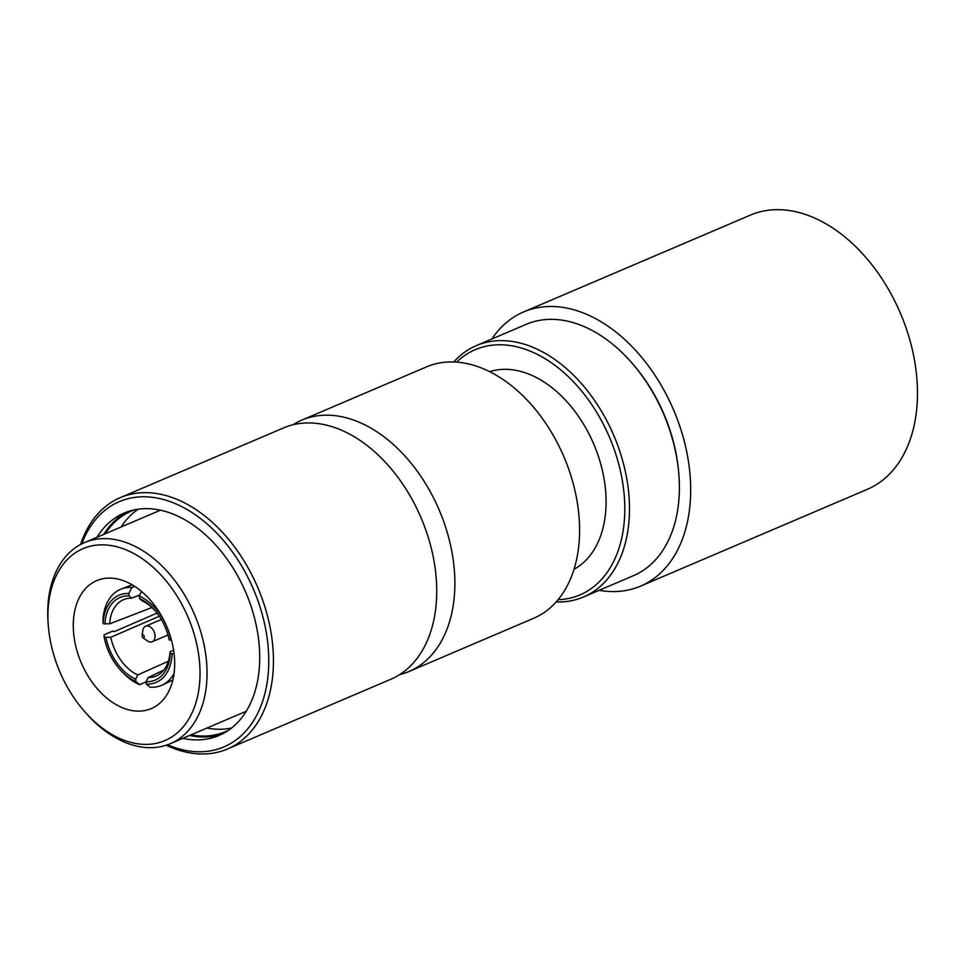 <?xml version="1.0" encoding="UTF-8"?>
<svg xmlns="http://www.w3.org/2000/svg" width="964" height="964" viewBox="0 0 964 964"><rect width="100%" height="100%" fill="white"/><g stroke="black" fill="none" stroke-linecap="round" stroke-linejoin="round"><path stroke-width="1.45" d="M131.863 742.654A104.341 69.673 66.9 0 1 84.627 711.577A104.341 69.673 66.9 0 1 48.393 626.733A104.341 69.673 66.9 0 1 115.74 546.492A104.341 69.673 66.9 0 1 199.608 662.967A104.341 69.673 66.9 0 1 131.863 742.654M48.393 626.733L48.2 624.419A109.306 72.987 66.9 0 1 84.458 542.636A109.306 72.987 66.9 0 1 194.511 614.502A109.306 72.987 66.9 0 1 170.303 743.69A109.306 72.987 66.9 0 1 135.647 745.871A109.306 72.987 66.9 0 1 86.157 713.312L84.627 711.577M105.221 533.779A119.91 80.06 66.9 0 1 131.321 511.101A119.91 80.06 66.9 0 1 134.599 509.836M228.673 730.17A119.91 80.06 66.9 0 1 225.492 731.652A119.91 80.06 66.9 0 1 191.053 734.833M103.763 534.393A120.898 80.723 66.9 0 1 127.585 511.764M222.431 733.905A120.898 80.723 66.9 0 1 189.607 735.448M96.954 537.297A120.898 80.723 66.9 0 1 124.127 513.089A120.898 80.723 66.9 0 1 245.844 592.583A120.898 80.723 66.9 0 1 219.081 735.472A120.898 80.723 66.9 0 1 182.798 738.352M81.771 543.889A133.321 89.025 66.9 0 1 193.39 513.463A133.321 89.025 66.9 0 1 268.595 668.281A133.321 89.025 66.9 0 1 181.678 749.558A133.321 89.025 66.9 0 1 167.531 744.774M80.53 544.527A136.635 91.231 66.9 0 1 120.223 497.653A136.635 91.231 66.9 0 1 257.774 587.498A136.635 91.231 66.9 0 1 227.516 748.98A136.635 91.231 66.9 0 1 184.196 751.703A136.635 91.231 66.9 0 1 166.206 745.232M120.223 497.653L283.5 427.944A136.635 91.231 66.9 0 1 368.875 446.91A136.635 91.231 66.9 0 1 436.15 604.5A136.635 91.231 66.9 0 1 390.794 679.271L227.516 748.98M292.887 424.811A136.635 91.231 66.9 0 1 301.636 420.196A136.635 91.231 66.9 0 1 439.198 510.04A136.635 91.231 66.9 0 1 408.941 671.522A136.635 91.231 66.9 0 1 399.554 674.655M301.636 420.196L426.365 366.947A136.635 91.231 66.9 0 1 563.916 456.791A136.635 91.231 66.9 0 1 533.67 618.273L408.941 671.522M129.236 709.974A69.565 46.441 66.9 0 1 76.12 647.627A69.565 46.441 66.9 0 1 96.665 580.641A69.565 46.441 66.9 0 1 166.7 626.383A69.565 46.441 66.9 0 1 151.288 708.588A69.565 46.441 66.9 0 1 129.236 709.974M489.676 371.67A107.655 71.878 66.9 0 1 593.74 444.055A107.655 71.878 66.9 0 1 574.038 569.278M456.647 362.139A133.321 89.025 66.9 0 1 609.513 437.331A133.321 89.025 66.9 0 1 558.084 599.729M453.743 361.982A136.635 91.231 66.9 0 1 476.252 345.654A136.635 91.231 66.9 0 1 613.815 435.487A136.635 91.231 66.9 0 1 583.557 596.969A136.635 91.231 66.9 0 1 556.18 601.946M476.252 345.654L526.151 324.35A136.635 91.231 66.9 0 1 631.336 362.319A136.635 91.231 66.9 0 1 678.776 473.432A136.635 91.231 66.9 0 1 633.444 575.677L583.557 596.969M631.336 362.319L632.348 363.476A133.321 89.025 66.9 0 1 678.644 471.902L678.776 473.432M142.07 635.674L142.865 630.336A8.447 5.639 66.9 0 1 145.612 626.202A8.447 5.639 66.9 0 1 154.107 631.757A8.447 5.639 66.9 0 1 152.24 641.735A8.447 5.639 66.9 0 1 149.565 641.904A8.447 5.639 66.9 0 1 147.359 640.855L142.949 637.734A1.651 1.109 66.9 0 1 143.359 634.914A1.651 1.109 66.9 0 1 142.949 637.734M163.808 670.076L148.143 677.523L146.179 681.729L146.359 684.091L150.071 687.236A52.225 34.873 66.9 0 0 162.265 685.03A52.225 34.873 66.9 0 0 174.05 673.511M146.179 681.789L139.72 684.693L135.888 681.524L135.695 679.162L137.756 674.969L168.387 661.22M141.551 591.462L139.286 596.089L139.479 598.451L141.961 600.705A41.5 27.703 66.9 0 1 156.59 612.477M132.345 584.919A51.887 34.644 66.9 0 0 129.791 585.738L121.271 589.016A52.225 34.873 66.9 0 0 102.943 621.443L103.088 623.684L109.679 623.829L151.926 607.525M174.086 653.749L170.254 653.484L170.025 651.845L173.592 650.17M139.286 596.089A47.381 31.643 66.9 0 1 170.99 640.361L171.508 640.325M139.72 684.693A52.225 34.873 66.9 0 1 122.994 672.727L121.259 670.908A47.381 31.643 66.9 0 1 104.184 637.252L104.028 634.854L112.619 631.119L114.391 631.589L157.06 613.08M135.888 681.524A47.381 31.643 66.9 0 1 121.259 670.908M103.088 623.684A47.381 31.643 66.9 0 1 128.815 593.523L131.899 587.486L134.743 586.401M121.271 589.016A52.225 34.873 66.9 0 1 131.899 587.486M172.086 653.929A47.381 31.643 66.9 0 1 146.359 684.091M170.254 653.484A44.898 29.98 66.9 0 1 146.179 681.729M170.025 651.845A41.5 27.703 66.9 0 1 156.758 675.728A41.5 27.703 66.9 0 1 148.143 677.523M104.919 624.13A44.898 29.98 66.9 0 1 128.995 595.885L128.815 593.523M109.679 623.829A41.5 27.703 66.9 0 1 124.187 599.427A41.5 27.703 66.9 0 1 131.574 598.162L128.995 595.885M139.479 598.451A44.898 29.98 66.9 0 1 156.156 611.923A44.898 29.98 66.9 0 1 169.17 639.915L170.99 640.361M159.313 616.225L110.764 637.288L104.184 637.252M137.756 674.969A41.5 27.703 66.9 0 1 110.764 637.288M139.804 595.017L131.574 598.162M172.881 679.861A51.887 34.644 66.9 0 1 170.52 681.15L162.265 685.03M135.695 679.162A44.898 29.98 66.9 0 1 106.004 637.698M491.833 339.003A149.059 99.521 66.9 0 1 523.536 311.962A149.059 99.521 66.9 0 1 673.595 409.965A149.059 99.521 66.9 0 1 640.59 586.124A149.059 99.521 66.9 0 1 599.138 590.317M523.536 311.962L750.317 215.141A149.059 99.521 66.9 0 1 900.376 313.143A149.059 99.521 66.9 0 1 867.359 489.314L640.59 586.124M121.09 526.995A119.91 80.06 66.9 0 1 138.226 509.209M231.637 727.977A119.91 80.06 66.9 0 1 206.935 728.049M160.41 510.209L84.458 542.636M246.242 711.263L170.303 743.69M366.573 445.115L368.875 446.91M436.15 604.5L435.861 607.344M161.35 619.478L145.612 626.202M167.989 635.011L152.24 641.735"/></g></svg>
